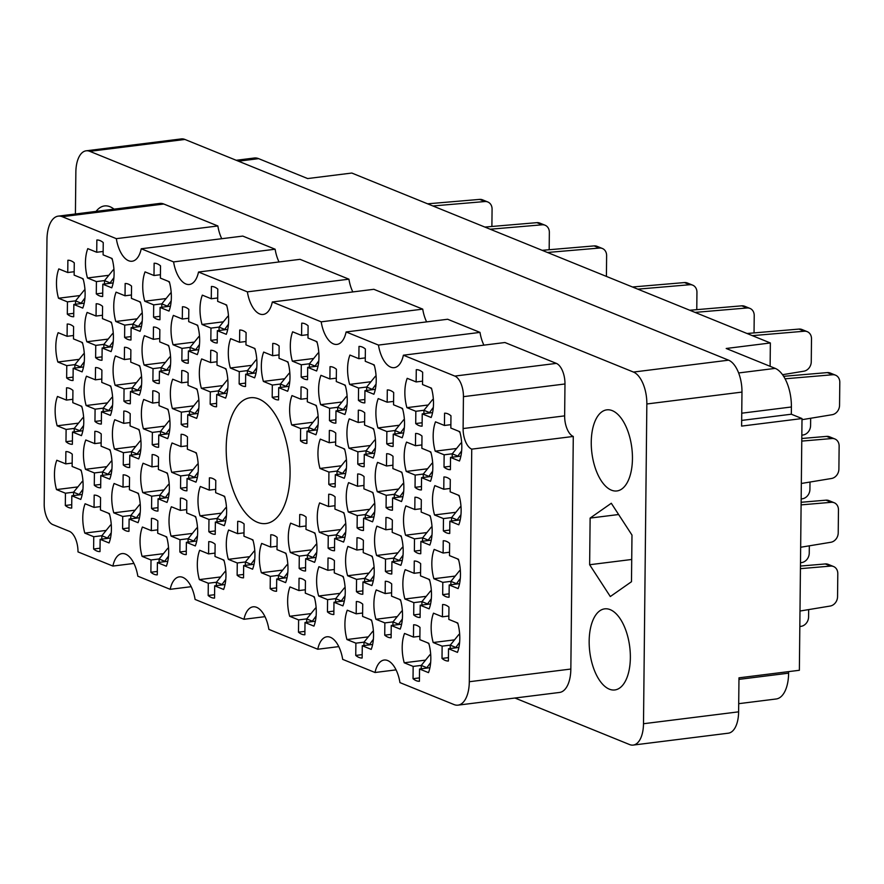 <?xml version="1.0" encoding="UTF-8"?>
<svg xmlns="http://www.w3.org/2000/svg" width="884" height="884" viewBox="0 0 884 884"><rect width="100%" height="100%" fill="white"/><g stroke="black" fill="none" stroke-linecap="round" stroke-linejoin="round"><path stroke-width="1.33" d="M456.542 448.508L435.193 451.171L444.144 454.807L444.011 467.072A28.41 13.989 -97.1 0 0 450.398 469.669L450.531 457.393L459.47 461.028A28.41 13.989 -97.1 0 0 459.779 431.69L450.84 428.055L450.962 415.789A28.41 13.989 -97.1 0 0 444.575 413.193L444.442 425.469L435.503 421.834A28.41 13.989 -97.1 0 0 433.171 435.613A28.41 13.989 -97.1 0 0 435.193 451.171M428.232 404.994L406.894 407.657L415.834 411.281L415.712 423.558A28.41 13.989 -97.1 0 0 422.099 426.154L422.221 413.878L431.16 417.513A28.41 13.989 -97.1 0 0 431.469 388.175L422.53 384.54L422.662 372.263A28.41 13.989 -97.1 0 0 416.276 369.678L416.143 381.943L407.204 378.319A28.41 13.989 -97.1 0 0 404.861 392.098A28.41 13.989 -97.1 0 0 406.894 407.657M399.27 425.248L377.921 427.922L386.861 431.547L386.739 443.823A28.41 13.989 -97.1 0 0 393.126 446.42L393.247 434.143L402.198 437.779A28.41 13.989 -97.1 0 0 402.496 408.43L393.557 404.806L393.689 392.529A28.41 13.989 -97.1 0 0 387.303 389.943L387.17 402.209L378.23 398.585A28.41 13.989 -97.1 0 0 375.888 412.364A28.41 13.989 -97.1 0 0 377.921 427.922M341.986 401.999L320.649 404.662L329.588 408.298L329.456 420.574A28.41 13.989 -97.1 0 0 335.854 423.16L335.975 410.894L344.915 414.519A28.41 13.989 -97.1 0 0 345.224 385.181L336.285 381.545L336.417 369.28A28.41 13.989 -97.1 0 0 330.019 366.683L329.898 378.96L320.958 375.324A28.41 13.989 -97.1 0 0 318.616 389.115A28.41 13.989 -97.1 0 0 320.649 404.662M284.714 378.75L263.377 381.413L272.316 385.048L272.184 397.314A28.41 13.989 -97.1 0 0 278.57 399.911L278.703 387.634L287.643 391.269A28.41 13.989 -97.1 0 0 287.952 361.932L279.012 358.296L279.134 346.02A28.41 13.989 -97.1 0 0 272.747 343.434L272.626 355.699L263.675 352.075A28.41 13.989 -97.1 0 0 261.344 365.854A28.41 13.989 -97.1 0 0 263.377 381.413M455.868 512.289L434.53 514.952L443.47 518.588L443.337 530.864A28.41 13.989 -97.1 0 0 449.735 533.45L449.857 521.184L458.796 524.809A28.41 13.989 -97.1 0 0 459.105 495.471L450.166 491.836L450.299 479.57A28.41 13.989 -97.1 0 0 443.912 476.973L443.779 489.25L434.84 485.614A28.41 13.989 -97.1 0 0 432.497 499.405A28.41 13.989 -97.1 0 0 434.53 514.952M398.596 489.04L377.258 491.703L386.197 495.327L386.065 507.604A28.41 13.989 -97.1 0 0 392.452 510.201L392.584 497.924L401.524 501.559A28.41 13.989 -97.1 0 0 401.833 472.222L392.894 468.586L393.015 456.31A28.41 13.989 -97.1 0 0 386.628 453.724L386.507 465.99L377.556 462.365A28.41 13.989 -97.1 0 0 375.225 476.144A28.41 13.989 -97.1 0 0 377.258 491.703M341.323 465.78L319.975 468.454L328.925 472.078L328.793 484.355A28.41 13.989 -97.1 0 0 335.18 486.94L335.312 474.675L344.252 478.299A28.41 13.989 -97.1 0 0 344.561 448.962L335.622 445.337L335.743 433.061A28.41 13.989 -97.1 0 0 329.356 430.464L329.224 442.74L320.284 439.105A28.41 13.989 -97.1 0 0 317.953 452.895A28.41 13.989 -97.1 0 0 319.975 468.454M455.205 576.07L433.867 578.733L442.807 582.368L442.674 594.645A28.41 13.989 -97.1 0 0 449.061 597.23L449.194 584.965L458.133 588.589A28.41 13.989 -97.1 0 0 458.442 559.252L449.503 555.627L449.624 543.351A28.41 13.989 -97.1 0 0 443.238 540.754L443.105 553.03L434.166 549.395A28.41 13.989 -97.1 0 0 431.834 563.185A28.41 13.989 -97.1 0 0 433.867 578.733M397.933 552.82L376.584 555.483L385.523 559.119L385.402 571.384A28.41 13.989 -97.1 0 0 391.789 573.981L391.921 561.705L400.861 565.34A28.41 13.989 -97.1 0 0 401.159 536.002L392.22 532.367L392.352 520.101A28.41 13.989 -97.1 0 0 385.965 517.505L385.833 529.77L376.893 526.146A28.41 13.989 -97.1 0 0 374.562 539.925A28.41 13.989 -97.1 0 0 376.584 555.483M340.649 529.56L319.312 532.234L328.251 535.859L328.119 548.135A28.41 13.989 -97.1 0 0 334.517 550.732L334.638 538.455L343.578 542.08A28.41 13.989 -97.1 0 0 343.887 512.742L334.948 509.118L335.08 496.841A28.41 13.989 -97.1 0 0 328.693 494.244L328.561 506.521L319.621 502.897A28.41 13.989 -97.1 0 0 317.279 516.676A28.41 13.989 -97.1 0 0 319.312 532.234M454.542 639.85L433.193 642.524L442.133 646.149L442.011 658.425A28.41 13.989 -97.1 0 0 448.398 661.011L448.519 648.745L457.47 652.37A28.41 13.989 -97.1 0 0 457.768 623.032L448.829 619.408L448.962 607.131A28.41 13.989 -97.1 0 0 442.575 604.534L442.442 616.811L433.503 613.176A28.41 13.989 -97.1 0 0 431.16 626.966A28.41 13.989 -97.1 0 0 433.193 642.524M397.259 616.601L375.921 619.264L384.86 622.9L384.728 635.165A28.41 13.989 -97.1 0 0 391.115 637.762L391.247 625.485L400.187 629.121A28.41 13.989 -97.1 0 0 400.496 599.783L391.557 596.148L391.689 583.882A28.41 13.989 -97.1 0 0 385.291 581.285L385.17 593.562L376.23 589.926A28.41 13.989 -97.1 0 0 373.888 603.706A28.41 13.989 -97.1 0 0 375.921 619.264M339.986 593.341L318.649 596.015L327.588 599.639L327.456 611.916A28.41 13.989 -97.1 0 0 333.843 614.513L333.975 602.236L342.915 605.871A28.41 13.989 -97.1 0 0 343.224 576.523L334.285 572.898L334.406 560.622A28.41 13.989 -97.1 0 0 328.019 558.036L327.887 570.302L318.947 566.677A28.41 13.989 -97.1 0 0 316.616 580.456A28.41 13.989 -97.1 0 0 318.649 596.015M282.714 570.092L261.366 572.755L270.305 576.39L270.184 588.667A28.41 13.989 -97.1 0 0 276.57 591.252L276.703 578.987L285.642 582.611A28.41 13.989 -97.1 0 0 285.941 553.274L277.001 549.638L277.134 537.373A28.41 13.989 -97.1 0 0 270.747 534.776L270.615 547.052L261.675 543.417A28.41 13.989 -97.1 0 0 259.344 557.207A28.41 13.989 -97.1 0 0 261.366 572.755M370.96 381.733L349.622 384.407L358.561 388.032L358.429 400.308A28.41 13.989 -97.1 0 0 364.816 402.894L364.948 390.629L373.888 394.253A28.41 13.989 -97.1 0 0 374.197 364.915L365.258 361.291L365.379 349.014A28.41 13.989 -97.1 0 0 358.992 346.418L358.871 358.694L349.931 355.059A28.41 13.989 -97.1 0 0 347.589 368.849A28.41 13.989 -97.1 0 0 349.622 384.407M313.687 358.484L292.339 361.147L301.289 364.783L301.157 377.048A28.41 13.989 -97.1 0 0 307.544 379.645L307.676 367.368L316.616 371.004A28.41 13.989 -97.1 0 0 316.925 341.666L307.986 338.031L308.107 325.765A28.41 13.989 -97.1 0 0 301.72 323.168L301.588 335.445L292.648 331.809A28.41 13.989 -97.1 0 0 290.317 345.589A28.41 13.989 -97.1 0 0 292.339 361.147M427.569 468.774L406.231 471.437L415.171 475.073L415.038 487.338A28.41 13.989 -97.1 0 0 421.425 489.935L421.558 477.658L430.497 481.294A28.41 13.989 -97.1 0 0 430.806 451.956L421.867 448.321L421.988 436.055A28.41 13.989 -97.1 0 0 415.602 433.458L415.48 445.724L406.529 442.099A28.41 13.989 -97.1 0 0 404.198 455.879A28.41 13.989 -97.1 0 0 406.231 471.437M370.297 445.514L348.948 448.188L357.887 451.812L357.766 464.089A28.41 13.989 -97.1 0 0 364.153 466.686L364.285 454.409L373.225 458.034A28.41 13.989 -97.1 0 0 373.534 428.696L364.584 425.071L364.716 412.795A28.41 13.989 -97.1 0 0 358.329 410.198L358.197 422.475L349.257 418.85A28.41 13.989 -97.1 0 0 346.926 432.63A28.41 13.989 -97.1 0 0 348.948 448.188M313.013 422.265L291.676 424.928L300.615 428.563L300.494 440.829A28.41 13.989 -97.1 0 0 306.881 443.425L307.002 431.16L315.942 434.784A28.41 13.989 -97.1 0 0 316.251 405.447L307.312 401.811L307.444 389.546A28.41 13.989 -97.1 0 0 301.057 386.949L300.925 399.225L291.985 395.59A28.41 13.989 -97.1 0 0 289.643 409.369A28.41 13.989 -97.1 0 0 291.676 424.928M426.906 532.555L405.557 535.218L414.497 538.853L414.375 551.119A28.41 13.989 -97.1 0 0 420.762 553.716L420.883 541.439L429.834 545.074A28.41 13.989 -97.1 0 0 430.132 515.737L421.193 512.101L421.325 499.836A28.41 13.989 -97.1 0 0 414.939 497.239L414.806 509.516L405.867 505.88A28.41 13.989 -97.1 0 0 403.524 519.659A28.41 13.989 -97.1 0 0 405.557 535.218M369.623 509.294L348.285 511.969L357.224 515.593L357.092 527.87A28.41 13.989 -97.1 0 0 363.479 530.466L363.611 518.19L372.551 521.825A28.41 13.989 -97.1 0 0 372.86 492.476L363.921 488.852L364.053 476.575A28.41 13.989 -97.1 0 0 357.655 473.99L357.534 486.255L348.594 482.631A28.41 13.989 -97.1 0 0 346.252 496.41A28.41 13.989 -97.1 0 0 348.285 511.969M426.232 596.335L404.894 598.998L413.834 602.634L413.701 614.899A28.41 13.989 -97.1 0 0 420.088 617.496L420.22 605.231L429.16 608.855A28.41 13.989 -97.1 0 0 429.469 579.517L420.53 575.882L420.651 563.616A28.41 13.989 -97.1 0 0 414.264 561.02L414.143 573.296L405.192 569.661A28.41 13.989 -97.1 0 0 402.861 583.451A28.41 13.989 -97.1 0 0 404.894 598.998M368.959 573.086L347.611 575.749L356.561 579.374L356.429 591.65A28.41 13.989 -97.1 0 0 362.816 594.247L362.948 581.97L371.888 585.606A28.41 13.989 -97.1 0 0 372.197 556.268L363.247 552.633L363.379 540.356A28.41 13.989 -97.1 0 0 356.992 537.77L356.86 550.036L347.92 546.411A28.41 13.989 -97.1 0 0 345.589 560.191A28.41 13.989 -97.1 0 0 347.611 575.749M311.687 549.826L290.339 552.5L299.278 556.124L299.157 568.401A28.41 13.989 -97.1 0 0 305.544 570.987L305.665 558.721L314.616 562.346A28.41 13.989 -97.1 0 0 314.914 533.008L305.974 529.383L306.107 517.107A28.41 13.989 -97.1 0 0 299.72 514.51L299.588 526.787L290.648 523.151A28.41 13.989 -97.1 0 0 288.306 536.942A28.41 13.989 -97.1 0 0 290.339 552.5M220.691 576.943L199.353 579.606L208.292 583.241L208.171 595.507A28.41 13.989 -97.1 0 0 214.558 598.103L214.679 585.827L223.619 589.462A28.41 13.989 -97.1 0 0 223.928 560.125L214.989 556.489L215.121 544.224A28.41 13.989 -97.1 0 0 208.734 541.627L208.602 553.903L199.662 550.268A28.41 13.989 -97.1 0 0 197.32 564.047A28.41 13.989 -97.1 0 0 199.353 579.606M163.418 553.682L142.081 556.356L151.02 559.981L150.888 572.257A28.41 13.989 -97.1 0 0 157.275 574.854L157.407 562.578L166.347 566.213A28.41 13.989 -97.1 0 0 166.656 536.864L157.717 533.24L157.838 520.963A28.41 13.989 -97.1 0 0 151.451 518.378L151.33 530.643L142.39 527.019A28.41 13.989 -97.1 0 0 140.048 540.798A28.41 13.989 -97.1 0 0 142.081 556.356M106.146 530.433L84.798 533.096L93.748 536.732L93.616 549.008A28.41 13.989 -97.1 0 0 100.002 551.594L100.135 539.328L109.075 542.953A28.41 13.989 -97.1 0 0 109.384 513.615L100.445 509.98L100.566 497.714A28.41 13.989 -97.1 0 0 94.179 495.117L94.047 507.394L85.107 503.758A28.41 13.989 -97.1 0 0 82.776 517.549A28.41 13.989 -97.1 0 0 84.798 533.096M221.365 513.162L200.016 515.825L208.967 519.461L208.834 531.726A28.41 13.989 -97.1 0 0 215.221 534.323L215.353 522.046L224.293 525.682A28.41 13.989 -97.1 0 0 224.602 496.344L215.663 492.708L215.784 480.443A28.41 13.989 -97.1 0 0 209.398 477.846L209.265 490.112L200.325 486.487A28.41 13.989 -97.1 0 0 197.994 500.267A28.41 13.989 -97.1 0 0 200.016 515.825M164.093 489.902L142.744 492.576L151.683 496.2L151.562 508.477A28.41 13.989 -97.1 0 0 157.949 511.074L158.07 498.797L167.021 502.421A28.41 13.989 -97.1 0 0 167.319 473.084L158.38 469.459L158.512 457.183A28.41 13.989 -97.1 0 0 152.125 454.586L151.993 466.863L143.053 463.238A28.41 13.989 -97.1 0 0 140.711 477.017A28.41 13.989 -97.1 0 0 142.744 492.576M106.809 466.653L85.472 469.316L94.411 472.951L94.279 485.217A28.41 13.989 -97.1 0 0 100.677 487.813L100.798 475.548L109.738 479.172A28.41 13.989 -97.1 0 0 110.047 449.834L101.108 446.199L101.24 433.933A28.41 13.989 -97.1 0 0 94.842 431.337L94.721 443.613L85.781 439.978A28.41 13.989 -97.1 0 0 83.439 453.757A28.41 13.989 -97.1 0 0 85.472 469.316M164.755 426.121L143.418 428.795L152.357 432.42L152.225 444.696A28.41 13.989 -97.1 0 0 158.612 447.282L158.744 435.016L167.684 438.641A28.41 13.989 -97.1 0 0 167.993 409.303L159.054 405.679L159.175 393.402A28.41 13.989 -97.1 0 0 152.788 390.805L152.667 403.082L143.716 399.446A28.41 13.989 -97.1 0 0 141.385 413.237A28.41 13.989 -97.1 0 0 143.418 428.795M107.483 402.872L86.135 405.535L95.085 409.17L94.953 421.436A28.41 13.989 -97.1 0 0 101.34 424.033L101.472 411.756L110.412 415.392A28.41 13.989 -97.1 0 0 110.721 386.054L101.77 382.418L101.903 370.153A28.41 13.989 -97.1 0 0 95.516 367.556L95.384 379.822L86.444 376.197A28.41 13.989 -97.1 0 0 84.113 389.977A28.41 13.989 -97.1 0 0 86.135 405.535M222.702 385.59L201.353 388.264L210.304 391.888L210.171 404.165A28.41 13.989 -97.1 0 0 216.558 406.762L216.69 394.485L225.63 398.12A28.41 13.989 -97.1 0 0 225.939 368.772L216.989 365.147L217.121 352.871A28.41 13.989 -97.1 0 0 210.735 350.285L210.602 362.55L201.662 358.926A28.41 13.989 -97.1 0 0 199.331 372.705A28.41 13.989 -97.1 0 0 201.353 388.264M165.43 362.341L144.081 365.004L153.02 368.639L152.899 380.916A28.41 13.989 -97.1 0 0 159.286 383.501L159.407 371.236L168.358 374.86A28.41 13.989 -97.1 0 0 168.656 345.522L159.717 341.887L159.849 329.622A28.41 13.989 -97.1 0 0 153.462 327.025L153.33 339.301L144.39 335.666A28.41 13.989 -97.1 0 0 142.048 349.456A28.41 13.989 -97.1 0 0 144.081 365.004M108.146 339.091L86.809 341.754L95.748 345.39L95.616 357.655A28.41 13.989 -97.1 0 0 102.003 360.252L102.135 347.976L111.075 351.611A28.41 13.989 -97.1 0 0 111.384 322.273L102.445 318.638L102.577 306.361A28.41 13.989 -97.1 0 0 96.179 303.776L96.058 316.041L87.118 312.417A28.41 13.989 -97.1 0 0 84.776 326.196A28.41 13.989 -97.1 0 0 86.809 341.754M223.365 321.809L202.027 324.483L210.967 328.108L210.834 340.384A28.41 13.989 -97.1 0 0 217.221 342.981L217.353 330.704L226.293 334.329A28.41 13.989 -97.1 0 0 226.602 304.991L217.663 301.367L217.796 289.09A28.41 13.989 -97.1 0 0 211.398 286.493L211.276 298.77L202.337 295.146A28.41 13.989 -97.1 0 0 199.994 308.925A28.41 13.989 -97.1 0 0 202.027 324.483M166.093 298.56L144.755 301.223L153.694 304.858L153.562 317.124A28.41 13.989 -97.1 0 0 159.949 319.721L160.081 307.455L169.021 311.08A28.41 13.989 -97.1 0 0 169.33 281.742L160.391 278.106L160.512 265.841A28.41 13.989 -97.1 0 0 154.125 263.244L153.993 275.521L145.053 271.885A28.41 13.989 -97.1 0 0 142.722 285.665A28.41 13.989 -97.1 0 0 144.755 301.223M249.664 556.677L228.326 559.34L237.266 562.975L237.133 575.241A28.41 13.989 -97.1 0 0 243.531 577.838L243.653 565.572L252.592 569.197A28.41 13.989 -97.1 0 0 252.901 539.859L243.962 536.223L244.095 523.958A28.41 13.989 -97.1 0 0 237.697 521.361L237.575 533.638L228.636 530.002A28.41 13.989 -97.1 0 0 226.293 543.793A28.41 13.989 -97.1 0 0 228.326 559.34M192.392 533.428L171.054 536.091L179.993 539.715L179.861 551.992A28.41 13.989 -97.1 0 0 186.248 554.588L186.38 542.312L195.32 545.947A28.41 13.989 -97.1 0 0 195.629 516.61L186.69 512.974L186.811 500.698A28.41 13.989 -97.1 0 0 180.424 498.112L180.303 510.377L171.352 506.753A28.41 13.989 -97.1 0 0 169.021 520.532A28.41 13.989 -97.1 0 0 171.054 536.091M135.119 510.167L113.771 512.842L122.71 516.466L122.589 528.742A28.41 13.989 -97.1 0 0 128.976 531.328L129.108 519.063L138.048 522.687A28.41 13.989 -97.1 0 0 138.357 493.349L129.407 489.725L129.539 477.448A28.41 13.989 -97.1 0 0 123.152 474.852L123.02 487.128L114.08 483.493A28.41 13.989 -97.1 0 0 111.749 497.283A28.41 13.989 -97.1 0 0 113.771 512.842M77.847 486.918L56.499 489.581L65.438 493.217L65.317 505.482A28.41 13.989 -97.1 0 0 71.703 508.079L71.825 495.802L80.764 499.438A28.41 13.989 -97.1 0 0 81.074 470.1L72.134 466.465L72.267 454.199A28.41 13.989 -97.1 0 0 65.88 451.602L65.748 463.868L56.808 460.244A28.41 13.989 -97.1 0 0 54.465 474.023A28.41 13.989 -97.1 0 0 56.499 489.581M193.066 469.636L171.717 472.31L180.656 475.935L180.535 488.211A28.41 13.989 -97.1 0 0 186.922 490.808L187.043 478.531L195.983 482.167A28.41 13.989 -97.1 0 0 196.292 452.818L187.353 449.194L187.485 436.917A28.41 13.989 -97.1 0 0 181.098 434.331L180.966 446.597L172.026 442.972A28.41 13.989 -97.1 0 0 169.684 456.752A28.41 13.989 -97.1 0 0 171.717 472.31M135.782 446.387L114.445 449.05L123.384 452.685L123.252 464.962A28.41 13.989 -97.1 0 0 129.639 467.548L129.771 455.282L138.711 458.906A28.41 13.989 -97.1 0 0 139.02 429.569L130.081 425.933L130.202 413.668A28.41 13.989 -97.1 0 0 123.815 411.071L123.694 423.348L114.754 419.712A28.41 13.989 -97.1 0 0 112.412 433.503A28.41 13.989 -97.1 0 0 114.445 449.05M78.51 423.138L57.162 425.801L66.112 429.436L65.98 441.702A28.41 13.989 -97.1 0 0 72.366 444.298L72.499 432.022L81.439 435.657A28.41 13.989 -97.1 0 0 81.748 406.32L72.808 402.684L72.93 390.408A28.41 13.989 -97.1 0 0 66.543 387.822L66.41 400.087L57.471 396.463A28.41 13.989 -97.1 0 0 55.139 410.242A28.41 13.989 -97.1 0 0 57.162 425.801M193.729 405.855L172.38 408.53L181.331 412.154L181.198 424.43A28.41 13.989 -97.1 0 0 187.585 427.027L187.717 414.751L196.657 418.375A28.41 13.989 -97.1 0 0 196.966 389.037L188.027 385.413L188.148 373.136A28.41 13.989 -97.1 0 0 181.761 370.54L181.629 382.816L172.689 379.192A28.41 13.989 -97.1 0 0 170.358 392.971A28.41 13.989 -97.1 0 0 172.38 408.53M136.456 382.606L115.108 385.269L124.047 388.905L123.926 401.17A28.41 13.989 -97.1 0 0 130.313 403.767L130.445 391.502L139.385 395.126A28.41 13.989 -97.1 0 0 139.683 365.788L130.744 362.153L130.876 349.887A28.41 13.989 -97.1 0 0 124.489 347.29L124.357 359.567L115.417 355.932A28.41 13.989 -97.1 0 0 113.086 369.711A28.41 13.989 -97.1 0 0 115.108 385.269M79.173 359.346L57.836 362.02L66.775 365.644L66.643 377.921A28.41 13.989 -97.1 0 0 73.04 380.518L73.162 368.241L82.102 371.877A28.41 13.989 -97.1 0 0 82.411 342.528L73.471 338.904L73.604 326.627A28.41 13.989 -97.1 0 0 67.217 324.041L67.085 336.307L58.145 332.682A28.41 13.989 -97.1 0 0 55.803 346.462A28.41 13.989 -97.1 0 0 57.836 362.02M251.675 365.335L230.326 367.998L239.266 371.623L239.144 383.899A28.41 13.989 -97.1 0 0 245.531 386.496L245.664 374.219L254.603 377.855A28.41 13.989 -97.1 0 0 254.901 348.517L245.962 344.882L246.095 332.605A28.41 13.989 -97.1 0 0 239.708 330.019L239.575 342.285L230.636 338.66A28.41 13.989 -97.1 0 0 228.304 352.44A28.41 13.989 -97.1 0 0 230.326 367.998M194.392 342.075L173.054 344.749L181.993 348.373L181.861 360.65A28.41 13.989 -97.1 0 0 188.259 363.236L188.38 350.97L197.32 354.594A28.41 13.989 -97.1 0 0 197.629 325.257L188.69 321.632L188.822 309.356A28.41 13.989 -97.1 0 0 182.435 306.759L182.303 319.036L173.363 315.4A28.41 13.989 -97.1 0 0 171.021 329.191A28.41 13.989 -97.1 0 0 173.054 344.749M137.119 318.826L115.782 321.489L124.721 325.124L124.589 337.39A28.41 13.989 -97.1 0 0 130.976 339.986L131.108 327.71L140.048 331.345A28.41 13.989 -97.1 0 0 140.357 302.008L131.418 298.372L131.539 286.107A28.41 13.989 -97.1 0 0 125.152 283.51L125.031 295.786L116.08 292.151A28.41 13.989 -97.1 0 0 113.749 305.93A28.41 13.989 -97.1 0 0 115.782 321.489M425.569 660.116L404.22 662.779L413.159 666.414L413.038 678.691A28.41 13.989 -97.1 0 0 419.425 681.277L419.546 669.011L428.497 672.636A28.41 13.989 -97.1 0 0 428.795 643.298L419.856 639.673L419.988 627.397A28.41 13.989 -97.1 0 0 413.601 624.8L413.469 637.077L404.529 633.441A28.41 13.989 -97.1 0 0 402.198 647.232A28.41 13.989 -97.1 0 0 404.22 662.779M368.285 636.867L346.948 639.53L355.887 643.165L355.755 655.431A28.41 13.989 -97.1 0 0 362.153 658.028L362.274 645.751L371.214 649.386A28.41 13.989 -97.1 0 0 371.523 620.049L362.584 616.413L362.716 604.137A28.41 13.989 -97.1 0 0 356.329 601.551L356.197 613.816L347.257 610.192A28.41 13.989 -97.1 0 0 344.915 623.971A28.41 13.989 -97.1 0 0 346.948 639.53M311.013 613.606L289.676 616.281L298.615 619.905L298.483 632.182A28.41 13.989 -97.1 0 0 304.869 634.778L305.002 622.502L313.942 626.126A28.41 13.989 -97.1 0 0 314.251 596.788L305.312 593.164L305.433 580.887A28.41 13.989 -97.1 0 0 299.046 578.291L298.925 590.567L289.974 586.932A28.41 13.989 -97.1 0 0 287.643 600.722A28.41 13.989 -97.1 0 0 289.676 616.281M108.82 275.3L87.472 277.974L96.411 281.598L96.29 293.875A28.41 13.989 -97.1 0 0 102.677 296.471L102.809 284.195L111.749 287.83A28.41 13.989 -97.1 0 0 112.058 258.482L103.108 254.857L103.24 242.581A28.41 13.989 -97.1 0 0 96.853 239.995L96.721 252.26L87.781 248.636A28.41 13.989 -97.1 0 0 85.45 262.415A28.41 13.989 -97.1 0 0 87.472 277.974M79.847 295.565L58.499 298.239A28.41 13.989 -97.1 0 1 56.477 282.681A28.41 13.989 -97.1 0 1 58.808 268.902L67.748 272.526L67.88 260.25A28.41 13.989 82.9 0 1 74.267 262.846L74.134 275.123L83.085 278.747A28.41 13.989 -97.1 0 1 82.776 308.096L73.836 304.461L73.704 316.737A28.41 13.989 82.9 0 1 67.317 314.14L73.737 313.334M290.085 473.603A63.372 31.205 -97.1 0 0 250.282 397.745A63.372 31.205 -97.1 0 0 226.193 447.669A63.372 31.205 -97.1 0 0 265.996 523.527A63.372 31.205 -97.1 0 0 290.085 473.603M114.058 209.154A40.863 20.122 -97.1 0 0 104.522 205.939A40.863 20.122 -97.1 0 0 96.069 211.398M632.447 458.763A40.863 20.122 -97.1 0 0 606.778 409.856A40.863 20.122 -97.1 0 0 591.252 442.044A40.863 20.122 -97.1 0 0 616.921 490.952A40.863 20.122 -97.1 0 0 632.447 458.763M630.358 657.762A40.863 20.122 -97.1 0 0 604.7 608.855A40.863 20.122 -97.1 0 0 589.164 641.044A40.863 20.122 -97.1 0 0 614.833 689.951A40.863 20.122 -97.1 0 0 630.358 657.762M514.963 698.029L629.563 744.549A27.095 13.348 -97.1 0 0 633.198 745.079A27.095 13.348 -97.1 0 0 643.497 723.731L646.845 403.977A27.095 13.348 -97.1 0 0 633.463 372.065L89.792 151.341A27.095 13.348 -97.1 0 0 86.157 150.81A27.095 13.348 -97.1 0 0 75.858 172.159L75.416 213.983M338.782 646.613L317.754 649.243L268.88 629.397A26.222 12.917 -97.1 0 0 253.078 606.822A26.222 12.917 -97.1 0 0 243.962 619.286L195.088 599.44A26.222 12.917 -97.1 0 0 179.286 576.865A26.222 12.917 -97.1 0 0 170.17 589.319L137.816 576.191A26.222 12.917 -97.1 0 0 122.014 553.605A26.222 12.917 -97.1 0 0 112.887 566.069L77.991 551.903A17.481 8.608 82.9 0 0 69.35 531.317L52.83 524.61A17.481 8.608 -97.1 0 1 44.2 504.024L46.974 239.531A29.724 14.63 -97.1 0 1 58.267 216.127A29.724 14.63 -97.1 0 1 62.256 216.702L116.323 238.658A26.222 12.917 -97.1 0 0 132.125 261.233A26.222 12.917 -97.1 0 0 141.241 248.769L242.78 236.083L275.134 249.222L173.595 261.907L141.241 248.769M396.054 669.873L375.037 672.503L342.683 659.365A26.222 12.917 -97.1 0 0 326.881 636.789A26.222 12.917 -97.1 0 0 317.754 649.243M480.001 332.395L378.462 345.08L346.108 331.953L447.647 319.257L480.001 332.395A26.222 12.917 82.9 0 0 483.902 345.136M422.729 309.135L321.19 321.831L272.316 301.985L373.855 289.3L422.729 309.135A26.222 12.917 82.9 0 0 426.629 321.887M348.926 279.178L247.387 291.864L198.513 272.029L300.052 259.332L348.926 279.178A26.222 12.917 82.9 0 0 352.827 291.93M221.751 238.713A26.222 12.917 82.9 0 1 217.862 225.961L116.323 238.658M217.862 225.961L163.794 204.016L62.256 216.702M133.915 563.439L112.887 566.069M191.187 586.689L170.17 589.319M264.99 616.656L243.962 619.286M86.157 150.81L181.275 138.921A27.095 13.348 82.9 0 1 184.911 139.451L728.582 360.175A27.095 13.348 82.9 0 1 741.974 392.087L741.61 426.099L802.009 418.552L799.368 670.282L738.98 677.829L738.615 711.841A27.095 13.348 82.9 0 1 728.328 733.19L633.198 745.079M236.216 160.28L254.238 158.026A32.785 16.144 82.9 0 1 258.636 158.656L307.643 178.557L351.81 173.043L770.362 342.97L726.195 348.484L775.213 368.385A32.785 16.144 82.9 0 1 791.401 406.983L791.324 414.22L802.009 418.552M770.119 366.319L770.362 342.97M788.627 671.619L788.616 673.166A32.785 16.144 82.9 0 1 776.152 698.99L738.704 703.675M741.676 420.419L791.324 414.22M96.29 293.875L102.71 293.068M298.483 632.182L304.914 631.375M355.755 655.431L362.186 654.635M413.038 678.691L419.458 677.884M124.589 337.39L131.02 336.594M181.861 360.65L188.292 359.843M239.144 383.899L245.564 383.092M66.643 377.921L73.074 377.114M123.926 401.17L130.346 400.375M181.198 424.43L187.618 423.624M65.98 441.702L72.4 440.906M123.252 464.962L129.683 464.155M180.535 488.211L186.955 487.404M65.317 505.482L71.737 504.687M122.589 528.742L129.009 527.936M179.861 551.992L186.281 551.185M237.133 575.241L243.564 574.445M153.562 317.124L159.982 316.328M210.834 340.384L217.265 339.578M95.616 357.655L102.047 356.86M152.899 380.916L159.319 380.109M210.171 404.165L216.591 403.358M94.953 421.436L101.373 420.64M152.225 444.696L158.656 443.89M94.279 485.217L100.71 484.421M151.562 508.477L157.982 507.67M208.834 531.726L215.254 530.93M93.616 549.008L100.036 548.202M150.888 572.257L157.319 571.451M208.171 595.507L214.591 594.711M299.157 568.401L305.577 567.594M356.429 591.65L362.849 590.844M413.701 614.899L420.132 614.104M357.092 527.87L363.523 527.063M414.375 551.119L420.795 550.323M300.494 440.829L306.914 440.033M357.766 464.089L364.186 463.282M415.038 487.338L421.458 486.543M301.157 377.048L307.577 376.252M358.429 400.308L364.86 399.502M270.184 588.667L276.604 587.86M327.456 611.916L333.876 611.109M384.728 635.165L391.159 634.369M442.011 658.425L448.431 657.619M328.119 548.135L334.55 547.329M385.402 571.384L391.822 570.589M442.674 594.645L449.094 593.838M328.793 484.355L335.213 483.548M386.065 507.604L392.496 506.797M443.337 530.864L449.768 530.057M272.184 397.314L278.604 396.518M329.456 420.574L335.887 419.767M386.739 443.823L393.159 443.017M415.712 423.558L422.132 422.751M444.011 467.072L450.431 466.277M564.975 383.976L463.437 396.662A17.481 8.608 -97.1 0 0 454.807 376.076L403.38 355.202L504.93 342.517L556.345 363.39A17.481 8.608 82.9 0 1 564.975 383.976L564.644 415.867A17.481 8.608 -97.1 0 0 573.285 436.453L570.843 669.044A29.724 14.63 82.9 0 1 559.55 692.448L458.011 705.145A29.724 14.63 -97.1 0 0 469.305 681.73L570.843 669.044M458.011 705.145A29.724 14.63 -97.1 0 1 454.022 704.57L399.955 682.614A26.222 12.917 -97.1 0 0 384.153 660.039A26.222 12.917 -97.1 0 0 375.037 672.503M573.285 436.453L471.736 449.138L469.305 681.73M463.437 396.662L463.106 428.552L564.644 415.867M58.267 216.127L159.805 203.43A29.724 14.63 82.9 0 1 163.794 204.016M279.035 261.962A26.222 12.917 82.9 0 1 275.134 249.222M589.639 564.732L610.314 596.545L631.485 581.716L631.983 535.074L611.297 503.261L590.125 518.079L589.639 564.732L631.729 559.473M67.317 314.14L67.449 301.864L58.499 298.239M471.736 449.138A17.481 8.608 82.9 0 1 463.106 428.552M378.462 345.08A26.222 12.917 -97.1 0 0 394.264 367.656A26.222 12.917 -97.1 0 0 403.38 355.202M321.19 321.831A26.222 12.917 -97.1 0 0 336.992 344.406A26.222 12.917 -97.1 0 0 346.108 331.953M247.387 291.864A26.222 12.917 -97.1 0 0 263.189 314.45A26.222 12.917 -97.1 0 0 272.316 301.985M173.595 261.907A26.222 12.917 -97.1 0 0 189.397 284.482A26.222 12.917 -97.1 0 0 198.513 272.029M618.612 514.521L590.125 518.079M73.836 304.461L84.201 303.168M67.748 272.526L74.179 271.719M67.449 301.864L75.571 300.847M102.809 284.195L113.174 282.902M96.721 252.26L103.152 251.465M96.411 281.598L104.544 280.582M305.002 622.502L315.367 621.209M298.925 590.567L305.345 589.761M298.615 619.905L306.748 618.888M362.274 645.751L372.639 644.458M356.197 613.816L362.617 613.021M355.887 643.165L364.02 642.149M419.546 669.011L429.922 667.707M413.469 637.077L419.9 636.27M413.159 666.414L421.292 665.398M131.108 327.71L141.473 326.417M125.031 295.786L131.451 294.98M124.721 325.124L132.854 324.108M188.38 350.97L198.745 349.677M182.303 319.036L188.723 318.229M181.993 348.373L190.126 347.357M245.664 374.219L256.029 372.926M239.575 342.285L246.006 341.489M239.266 371.623L247.398 370.606M73.162 368.241L83.527 366.948M67.085 336.307L73.505 335.511M66.775 365.644L74.908 364.628M130.445 391.502L140.81 390.198M124.357 359.567L130.788 358.76M124.047 388.905L132.18 387.888L140.722 377.324A9.613 8.066 -67.9 0 1 140.81 377.225L141.573 376.761M187.717 414.751L198.082 413.458M181.629 382.816L188.06 382.01M181.331 412.154L189.463 411.137M72.499 432.022L82.864 430.729M66.41 400.087L72.842 399.292M66.112 429.436L74.245 428.42M129.771 455.282L140.136 453.978M123.694 423.348L130.114 422.541M123.384 452.685L131.517 451.669M187.043 478.531L197.419 477.238M180.966 446.597L187.386 445.79M180.656 475.935L188.789 474.918M71.825 495.802L82.201 494.51M65.748 463.868L72.168 463.072M65.438 493.217L73.571 492.2M129.108 519.063L139.473 517.77M123.02 487.128L129.451 486.322M122.71 516.466L130.843 515.449M186.38 542.312L196.745 541.019M180.303 510.377L186.723 509.582M179.993 539.715L188.126 538.699M243.653 565.572L254.017 564.268M237.575 533.638L243.995 532.831M237.266 562.975L245.398 561.959M160.081 307.455L170.446 306.151M153.993 275.521L160.424 274.714M153.694 304.858L161.827 303.842M217.353 330.704L227.718 329.412M211.276 298.77L217.696 297.963M210.967 328.108L219.099 327.091M102.135 347.976L112.5 346.683M96.058 316.041L102.478 315.245M95.748 345.39L103.881 344.373M159.407 371.236L169.783 369.932M153.33 339.301L159.75 338.495M153.02 368.639L161.153 367.622M216.69 394.485L227.055 393.192M210.602 362.55L217.033 361.744M210.304 391.888L218.425 390.872L226.978 380.308A9.613 8.066 -67.9 0 1 227.055 380.208L227.818 379.744M101.472 411.756L111.837 410.463M95.384 379.822L101.815 379.026M95.085 409.17L103.207 408.154M158.744 435.016L169.109 433.724M152.667 403.082L159.087 402.275M152.357 432.42L160.49 431.403M100.798 475.548L111.163 474.244M94.721 443.613L101.141 442.807M94.411 472.951L102.544 471.934M158.07 498.797L168.446 497.504M151.993 466.863L158.413 466.056M151.683 496.2L159.816 495.184M215.353 522.046L225.718 520.753M209.265 490.112L215.696 489.316M208.967 519.461L217.099 518.444L225.641 507.869A9.613 8.066 -67.9 0 1 225.718 507.781L226.481 507.317M100.135 539.328L110.5 538.024M94.047 507.394L100.478 506.587M93.748 536.732L101.881 535.715M157.407 562.578L167.772 561.285M151.33 530.643L157.75 529.836M151.02 559.981L159.153 558.964M214.679 585.827L225.055 584.534M208.602 553.903L215.022 553.097M208.292 583.241L216.425 582.224M305.665 558.721L316.041 557.428M299.588 526.787L306.008 525.98M299.278 556.124L307.411 555.108M362.948 581.97L373.313 580.678M356.86 550.036L363.291 549.24M356.561 579.374L364.683 578.357M420.22 605.231L430.585 603.927M414.143 573.296L420.563 572.489M413.834 602.634L421.966 601.617M363.611 518.19L373.976 516.897M357.534 486.255L363.954 485.449M357.224 515.593L365.357 514.576M420.883 541.439L431.259 540.146M414.806 509.516L421.226 508.709M414.497 538.853L422.629 537.837L431.171 527.273A9.613 8.066 -67.9 0 1 431.259 527.173L432.022 526.709M307.002 431.16L317.378 429.856M300.925 399.225L307.345 398.419M300.615 428.563L308.748 427.547M364.285 454.409L374.65 453.116M358.197 422.475L364.628 421.668M357.887 451.812L366.02 450.796M421.558 477.658L431.922 476.365M415.48 445.724L421.9 444.928M415.171 475.073L423.303 474.056M307.676 367.368L318.041 366.075M301.588 335.445L308.019 334.638M301.289 364.783L309.422 363.766M364.948 390.629L375.313 389.336M358.871 358.694L365.291 357.887M358.561 388.032L366.694 387.015M276.703 578.987L287.068 577.683M270.615 547.052L277.046 546.246M270.305 576.39L278.438 575.374M333.975 602.236L344.34 600.943M327.887 570.302L334.318 569.495M327.588 599.639L335.721 598.623M391.247 625.485L401.612 624.192M385.17 593.562L391.59 592.755M384.86 622.9L392.993 621.883M448.519 648.745L458.895 647.453M442.442 616.811L448.862 616.004M442.133 646.149L450.265 645.132M334.638 538.455L345.014 537.163M328.561 506.521L334.981 505.714M328.251 535.859L336.384 534.842M391.921 561.705L402.286 560.412M385.833 529.77L392.264 528.975M385.523 559.119L393.656 558.102M449.194 584.965L459.558 583.661M443.105 553.03L449.536 552.224M442.807 582.368L450.939 581.352M335.312 474.675L345.677 473.382M329.224 442.74L335.655 441.934M328.925 472.078L337.047 471.062M392.584 497.924L402.949 496.631M386.507 465.99L392.927 465.194M386.197 495.327L394.33 494.311M449.857 521.184L460.233 519.88M443.779 489.25L450.199 488.443M443.47 518.588L451.602 517.571M278.703 387.634L289.068 386.341M272.626 355.699L279.046 354.904M272.316 385.048L280.449 384.032M335.975 410.894L346.34 409.59M329.898 378.96L336.318 378.153M329.588 408.298L337.721 407.281M393.247 434.143L403.623 432.851M387.17 402.209L393.59 401.413M386.861 431.547L394.993 430.53M422.221 413.878L432.596 412.585M416.143 381.943L422.563 381.148M415.834 411.281L423.966 410.264M450.531 457.393L460.896 456.1M444.442 425.469L450.873 424.663M444.144 454.807L452.265 453.79M455.514 647.873L459.636 642.237M799.987 611.032L830.186 606.048A8.741 7.337 112.1 0 0 837.557 596.645L837.8 573.683A8.741 7.337 112.1 0 0 833.535 566.522A8.741 7.337 112.1 0 0 830.606 566.091L800.44 568.655M458.011 623.916L456.708 622.601M833.535 566.522L828.253 564.379A8.741 7.337 112.1 0 0 825.313 563.948L800.462 566.058M450.199 648.536L450.243 645.165L458.807 634.568A9.613 8.066 -67.9 0 1 458.895 634.469L459.658 634.005M455.525 647.32L450.243 645.165M80.831 303.588L84.941 297.952M83.317 279.642L82.013 278.316M75.516 304.251L75.549 300.892L84.124 290.284A9.613 8.066 -67.9 0 1 84.201 290.184L84.963 289.72M80.831 303.035L75.549 300.892M109.804 283.322L113.914 277.687M491.891 226.481L492.079 209.132A8.741 7.337 112.1 0 0 487.813 201.983A8.741 7.337 112.1 0 0 484.885 201.541L432.906 205.961M112.29 259.377L110.986 258.051M487.813 201.983L482.531 199.828A8.741 7.337 112.1 0 0 479.592 199.397L427.624 203.817M104.489 283.985L104.522 280.626L113.086 270.018A9.613 8.066 -67.9 0 1 113.174 269.918L113.937 269.465M109.804 282.769L104.522 280.626M311.997 621.629L316.107 615.993M314.483 597.683L313.19 596.357M306.682 622.292L306.715 618.922L315.29 608.325A9.613 8.066 -67.9 0 1 315.367 608.225L316.141 607.761M312.008 621.076L306.715 618.922M369.269 644.878L373.391 639.242M371.766 620.933L370.462 619.618M363.954 645.541L363.987 642.182L372.562 631.574A9.613 8.066 -67.9 0 1 372.639 631.474L373.413 631.021M369.28 644.326L363.987 642.182M426.552 668.138L430.663 662.492M799.832 626.546L801.213 626.314A8.741 7.337 112.1 0 0 808.584 616.91L808.661 609.606M429.038 644.182L427.734 642.867M421.226 668.801L421.27 665.431L429.834 654.834A9.613 8.066 -67.9 0 1 429.922 654.735L430.685 654.27M426.552 667.586L421.27 665.431M138.103 326.837L142.213 321.201M140.589 302.892L139.296 301.577M132.788 327.5L132.821 324.141L141.396 313.533A9.613 8.066 -67.9 0 1 141.473 313.444L142.247 312.98M138.114 326.284L132.821 324.141M195.375 350.097L199.497 344.462M197.872 326.141L196.568 324.826M190.06 350.76L190.093 347.39L198.668 336.793A9.613 8.066 -67.9 0 1 198.745 336.693L199.519 336.229M195.386 349.545L190.093 347.39M252.658 373.346L256.769 367.711M255.144 349.401L253.841 348.075M247.332 374.009L247.376 370.65L255.94 360.042A9.613 8.066 -67.9 0 1 256.029 359.943L256.791 359.49M252.658 372.794L247.376 370.65M80.157 367.368L84.278 361.733M82.654 343.423L81.35 342.097M74.842 368.031L74.875 364.672L83.45 354.064A9.613 8.066 -67.9 0 1 83.527 353.965L84.3 353.512M80.168 366.816L74.875 364.672M137.44 390.618L141.55 384.982M139.926 366.672L138.622 365.357M132.114 391.292L132.158 387.921L137.44 390.065M194.712 413.878L198.823 408.242M197.198 389.932L195.894 388.606M189.397 414.541L189.43 411.171L198.005 400.574A9.613 8.066 -67.9 0 1 198.082 400.474L198.845 400.01M194.712 413.325L189.43 411.171M79.494 431.149L83.604 425.513M81.98 407.204L80.676 405.889M74.179 431.812L74.212 428.453L82.787 417.845A9.613 8.066 -67.9 0 1 82.864 417.745L83.626 417.292M79.494 430.596L74.212 428.453M136.766 454.409L140.887 448.763M139.263 430.453L137.959 429.138M131.451 455.072L131.484 451.702L140.059 441.105A9.613 8.066 -67.9 0 1 140.136 441.006L140.91 440.541M136.777 453.846L131.484 451.702M194.038 477.658L198.16 472.023M196.535 453.713L195.231 452.387M188.723 478.321L188.756 474.962L197.331 464.354A9.613 8.066 -67.9 0 1 197.408 464.255L198.182 463.791M194.049 477.106L188.756 474.962M78.82 494.929L82.941 489.294M81.317 470.984L80.013 469.669M73.505 495.592L73.538 492.233L82.113 481.625A9.613 8.066 -67.9 0 1 82.19 481.537L82.963 481.073M78.831 494.377L73.538 492.233M136.103 518.19L140.213 512.554M138.589 494.233L137.285 492.918M130.788 518.853L130.821 515.482L139.385 504.886A9.613 8.066 -67.9 0 1 139.473 504.786L140.236 504.322M136.103 517.637L130.821 515.482M193.375 541.439L197.486 535.803M195.861 517.494L194.568 516.168M188.06 542.102L188.093 538.743L196.668 528.135A9.613 8.066 -67.9 0 1 196.745 528.035L197.508 527.582M193.386 540.886L188.093 538.743M250.647 564.688L254.769 559.053M253.144 540.743L251.841 539.428M245.332 565.362L245.365 561.992L253.94 551.395A9.613 8.066 -67.9 0 1 254.017 551.296L254.791 550.831M250.658 564.136L245.365 561.992M167.076 306.571L171.187 300.936M549.174 249.73L549.351 232.393A8.741 7.337 112.1 0 0 545.085 225.232A8.741 7.337 112.1 0 0 542.157 224.801L490.189 229.221M169.562 282.626L168.269 281.311M545.085 225.232L539.804 223.088A8.741 7.337 112.1 0 0 536.875 222.657L484.896 227.066M161.761 307.245L161.794 303.875L170.369 293.278A9.613 8.066 -67.9 0 1 170.446 293.179L171.209 292.714M167.076 306.019L161.794 303.875M224.348 329.831L228.47 324.196M606.413 276.405L606.623 255.642A8.741 7.337 112.1 0 0 602.369 248.481A8.741 7.337 112.1 0 0 599.429 248.05L547.461 252.47M226.845 305.886L225.542 304.56M602.369 248.481L597.076 246.338A8.741 7.337 112.1 0 0 594.147 245.907L542.168 250.327M219.033 330.494L219.066 327.124L227.641 316.527A9.613 8.066 -67.9 0 1 227.718 316.428L228.492 315.964M224.359 329.279L219.066 327.124M109.13 347.103L113.251 341.467M111.627 323.157L110.323 321.842M103.815 347.766L103.848 344.406L112.423 333.798A9.613 8.066 -67.9 0 1 112.5 333.699L113.274 333.246M109.141 346.55L103.848 344.406M166.402 370.363L170.524 364.716M168.899 346.406L167.595 345.091M161.087 371.026L161.131 367.656L169.695 357.059A9.613 8.066 -67.9 0 1 169.783 356.959L170.546 356.495M166.413 369.799L161.131 367.656M223.685 393.612L227.796 387.977M226.171 369.667L224.868 368.341M218.37 394.275L218.403 390.916L223.685 393.06M108.467 410.883L112.577 405.248M110.953 386.938L109.649 385.623M103.152 411.546L103.185 408.187L111.76 397.579A9.613 8.066 -67.9 0 1 111.837 397.491L112.6 397.026M108.467 410.331L103.185 408.187M165.739 434.143L169.85 428.508M168.225 410.187L166.932 408.872M160.424 434.806L160.457 431.436L169.032 420.839A9.613 8.066 -67.9 0 1 169.109 420.74L169.883 420.276M165.75 433.591L160.457 431.436M107.793 474.664L111.914 469.028M110.29 450.718L108.986 449.404M102.478 475.338L102.511 471.968L111.086 461.371A9.613 8.066 -67.9 0 1 111.163 461.271L111.936 460.807M107.804 474.111L102.511 471.968M165.076 497.924L169.187 492.289M167.562 473.979L166.258 472.653M159.75 498.587L159.794 495.217L168.358 484.62A9.613 8.066 -67.9 0 1 168.446 484.52L169.209 484.056M165.076 497.372L159.794 495.217M222.348 521.173L226.459 515.538M224.834 497.228L223.53 495.913M217.033 521.836L217.066 518.477L222.348 520.621M107.13 538.455L111.24 532.809M109.616 514.499L108.312 513.184M101.815 539.118L101.848 535.748L110.423 525.151A9.613 8.066 -67.9 0 1 110.5 525.052L111.262 524.588M107.13 537.892L101.848 535.748M164.402 561.705L168.524 556.069M166.899 537.759L165.595 536.433M159.087 562.368L159.12 559.008L167.695 548.4A9.613 8.066 -67.9 0 1 167.772 548.301L168.546 547.837M164.413 561.152L159.12 559.008M221.674 584.954L225.796 579.318M224.171 561.009L222.867 559.694M216.359 585.617L216.392 582.258L224.967 571.661A9.613 8.066 -67.9 0 1 225.044 571.561L225.818 571.097M221.685 584.401L216.392 582.258M312.66 557.848L316.781 552.213M315.157 533.892L313.853 532.577M307.345 558.511L307.389 555.141L315.953 544.544A9.613 8.066 -67.9 0 1 316.041 544.445L316.803 543.98M312.671 557.296L307.389 555.141M369.943 581.097L374.054 575.462M372.429 557.152L371.125 555.826M364.628 581.76L364.661 578.401L373.236 567.793A9.613 8.066 -67.9 0 1 373.313 567.694L374.076 567.241M369.943 580.545L364.661 578.401M427.215 604.347L431.326 598.711M800.495 562.765L801.876 562.533A8.741 7.337 112.1 0 0 809.247 553.13L809.324 545.815M429.701 580.401L428.409 579.086M421.9 605.021L421.933 601.65L430.508 591.053A9.613 8.066 -67.9 0 1 430.585 590.954L431.359 590.49M427.226 603.794L421.933 601.65M370.606 517.317L374.728 511.681M373.103 493.371L371.799 492.045M365.291 517.98L365.324 514.621L373.899 504.013A9.613 8.066 -67.9 0 1 373.976 503.913L374.75 503.449M370.617 516.764L365.324 514.621M427.878 540.566L432 534.931M801.169 498.985L802.55 498.753A8.741 7.337 112.1 0 0 809.921 489.338L809.998 482.034M430.375 516.621L429.072 515.306M422.563 541.229L422.607 537.87L427.889 540.014M313.997 430.276L318.118 424.64M316.494 406.331L315.19 405.016M308.682 430.95L308.715 427.58L317.29 416.983A9.613 8.066 -67.9 0 1 317.367 416.883L318.141 416.419M314.008 429.723L308.715 427.58M371.28 453.536L375.391 447.901M373.766 429.591L372.462 428.265M365.965 454.199L365.998 450.829L374.562 440.232A9.613 8.066 -67.9 0 1 374.65 440.133L375.413 439.668M371.28 452.984L365.998 450.829M428.552 476.785L432.663 471.15M801.832 435.193L803.213 434.972A8.741 7.337 112.1 0 0 810.584 425.558L810.661 418.254M431.038 452.84L429.746 451.525M423.237 477.448L423.27 474.089L431.845 463.481A9.613 8.066 -67.9 0 1 431.922 463.393L432.685 462.929M428.552 476.233L423.27 474.089M314.671 366.495L318.781 360.86M696.769 309.654L696.946 292.306A8.741 7.337 112.1 0 0 692.68 285.156A8.741 7.337 112.1 0 0 689.752 284.725L637.784 289.145M317.157 342.55L315.853 341.235M692.68 285.156L687.398 283.013A8.741 7.337 112.1 0 0 684.47 282.571L632.491 286.991M309.356 367.158L309.389 363.799L317.964 353.191A9.613 8.066 -67.9 0 1 318.041 353.103L318.804 352.639M314.671 365.943L309.389 363.799M371.943 389.756L376.065 384.12M754.041 332.903L754.218 315.566A8.741 7.337 112.1 0 0 749.964 308.406A8.741 7.337 112.1 0 0 747.024 307.975L695.056 312.395M374.44 365.799L373.136 364.484M749.964 308.406L744.671 306.262A8.741 7.337 112.1 0 0 741.742 305.831L689.763 310.251M366.628 390.419L366.661 387.048L375.236 376.451A9.613 8.066 -67.9 0 1 375.313 376.352L376.087 375.888M371.954 389.203L366.661 387.048M283.698 578.114L287.808 572.467M286.184 554.158L284.88 552.843M278.372 578.777L278.416 575.407L286.98 564.81A9.613 8.066 -67.9 0 1 287.068 564.71L287.83 564.246M283.698 577.55L278.416 575.407M340.97 601.363L345.08 595.728M343.456 577.418L342.152 576.092M335.655 602.026L335.688 598.667L344.263 588.059A9.613 8.066 -67.9 0 1 344.34 587.959L345.103 587.495M340.97 600.811L335.688 598.667M398.242 624.612L402.364 618.977M400.739 600.667L399.435 599.352M392.927 625.275L392.96 621.916L401.535 611.319A9.613 8.066 -67.9 0 1 401.612 611.22L402.386 610.756M398.253 624.06L392.96 621.916M341.633 537.582L345.754 531.947M344.13 513.637L342.826 512.311M336.318 538.245L336.351 534.875L344.926 524.278A9.613 8.066 -67.9 0 1 345.003 524.179L345.777 523.715M341.644 537.03L336.351 534.875M398.916 560.832L403.027 555.196M401.402 536.886L400.098 535.571M393.59 561.495L393.634 558.135L402.198 547.528A9.613 8.066 -67.9 0 1 402.286 547.439L403.049 546.975M398.916 560.279L393.634 558.135M456.188 584.092L460.299 578.456M800.661 547.251L830.849 542.268A8.741 7.337 112.1 0 0 838.22 532.864L838.463 509.902A8.741 7.337 112.1 0 0 834.198 502.742A8.741 7.337 112.1 0 0 831.269 502.311L801.103 504.874M458.674 560.136L457.371 558.821M834.198 502.742L828.916 500.598A8.741 7.337 112.1 0 0 825.987 500.167L801.136 502.278M450.873 584.755L450.906 581.385L459.481 570.788A9.613 8.066 -67.9 0 1 459.558 570.688L460.321 570.224M456.188 583.539L450.906 581.385M342.307 473.802L346.418 468.166M344.793 449.846L343.489 448.531M336.992 474.465L337.025 471.095L345.6 460.498A9.613 8.066 -67.9 0 1 345.677 460.398L346.44 459.934M342.307 473.249L337.025 471.095M399.579 497.051L403.701 491.416M402.065 473.106L400.772 471.78M394.264 497.714L394.297 494.355L402.872 483.747A9.613 8.066 -67.9 0 1 402.949 483.647L403.723 483.194M399.59 496.499L394.297 494.355M456.851 520.3L460.973 514.665M801.324 483.471L831.524 478.487A8.741 7.337 112.1 0 0 838.894 469.084L839.137 446.122A8.741 7.337 112.1 0 0 834.872 438.961A8.741 7.337 112.1 0 0 831.943 438.53L801.777 441.094M459.349 496.355L458.045 495.04M834.872 438.961L829.579 436.818A8.741 7.337 112.1 0 0 826.65 436.387L801.799 438.497M451.536 520.974L451.569 517.604L460.144 507.007A9.613 8.066 -67.9 0 1 460.221 506.908L460.995 506.444M456.862 519.748L451.569 517.604M285.698 386.761L289.808 381.126M288.184 362.816L286.891 361.501M280.383 387.424L280.416 384.065L288.991 373.457A9.613 8.066 -67.9 0 1 289.068 373.357L289.83 372.904M285.698 386.209L280.416 384.065M342.97 410.021L347.092 404.375M345.467 386.065L344.163 384.75M337.655 410.684L337.688 407.314L346.263 396.717A9.613 8.066 -67.9 0 1 346.34 396.618L347.114 396.154M342.981 409.458L337.688 407.314M400.253 433.271L404.364 427.635M402.739 409.325L401.435 407.999M394.927 433.933L394.971 430.574L403.535 419.966A9.613 8.066 -67.9 0 1 403.623 419.867L404.386 419.403M400.253 432.718L394.971 430.574M429.215 413.005L433.337 407.369M782.528 374.706L803.887 371.192A8.741 7.337 112.1 0 0 811.258 361.777L811.501 338.815A8.741 7.337 112.1 0 0 807.236 331.666A8.741 7.337 112.1 0 0 804.307 331.224L752.328 335.644M431.712 389.059L430.409 387.733M807.236 331.666L801.954 329.511A8.741 7.337 112.1 0 0 799.014 329.08L747.046 333.5M423.9 413.668L423.933 410.309L432.508 399.701A9.613 8.066 -67.9 0 1 432.585 399.601L433.359 399.148M429.226 412.452L423.933 410.309M457.525 456.52L461.636 450.884M801.998 419.69L832.187 414.707A8.741 7.337 112.1 0 0 839.557 405.292L839.8 382.33A8.741 7.337 112.1 0 0 835.535 375.181A8.741 7.337 112.1 0 0 832.606 374.75L785.058 378.794M460.012 432.574L458.708 431.259M835.535 375.181L830.253 373.037A8.741 7.337 112.1 0 0 827.325 372.595L783.622 376.319M452.21 457.183L452.243 453.823L460.818 443.227A9.613 8.066 -67.9 0 1 460.896 443.127L461.658 442.663M457.525 455.967L452.243 453.823M643.497 723.731L738.615 711.841M741.974 392.087L646.845 403.977M184.911 139.451L89.792 151.341M633.463 372.065L728.582 360.175M738.958 679.376L788.616 673.166M738.626 372.96L775.213 368.385M258.636 158.656L238.448 161.186M791.401 406.983L741.753 413.193M454.807 376.076L556.345 363.39M830.606 566.091L825.313 563.948M459.713 634.933L458.807 634.568M85.03 290.648L84.124 290.284M484.885 201.541L479.592 199.397M114.003 270.393L113.086 270.018M316.196 608.689L315.29 608.325M373.468 631.949L372.562 631.574M430.751 655.199L429.834 654.834M142.302 313.908L141.396 313.533M199.574 337.158L198.668 336.793M256.857 360.418L255.94 360.042M84.356 354.44L83.45 354.064M141.639 377.689L140.722 377.324M198.911 400.938L198.005 400.574M83.693 418.22L82.787 417.845M140.965 441.47L140.059 441.105M198.237 464.719L197.331 464.354M83.019 482.001L82.113 481.625M140.302 505.25L139.385 504.886M197.574 528.51L196.668 528.135M254.846 551.76L253.94 551.395M542.157 224.801L536.875 222.657M171.275 293.643L170.369 293.278M599.429 248.05L594.147 245.907M228.547 316.892L227.641 316.527M113.329 334.174L112.423 333.798M170.601 357.423L169.695 357.059M227.884 380.673L226.978 380.308M112.666 397.955L111.76 397.579M169.938 421.204L169.032 420.839M111.992 461.735L111.086 461.371M169.264 484.984L168.358 484.62M226.547 508.245L225.641 507.869M111.329 525.516L110.423 525.151M168.601 548.765L167.695 548.4M225.873 572.025L224.967 571.661M316.859 544.909L315.953 544.544M374.142 568.169L373.236 567.793M431.414 591.418L430.508 591.053M374.805 504.377L373.899 504.013M432.077 527.638L431.171 527.273M318.196 417.347L317.29 416.983M375.479 440.597L374.562 440.232M432.751 463.857L431.845 463.481M689.752 284.725L684.47 282.571M318.87 353.567L317.964 353.191M747.024 307.975L741.742 305.831M376.142 376.816L375.236 376.451M287.897 565.174L286.98 564.81M345.169 588.424L344.263 588.059M402.441 611.684L401.535 611.319M345.832 524.643L344.926 524.278M403.115 547.903L402.198 547.528M831.269 502.311L825.987 500.167M460.387 571.152L459.481 570.788M346.506 460.862L345.6 460.498M403.778 484.123L402.872 483.747M831.943 438.53L826.65 436.387M461.05 507.372L460.144 507.007M289.897 373.833L288.991 373.457M347.169 397.082L346.263 396.717M404.441 420.331L403.535 419.966M804.307 331.224L799.014 329.08M433.414 400.076L432.508 399.701M832.606 374.75L827.325 372.595M461.724 443.591L460.818 443.227"/></g></svg>
